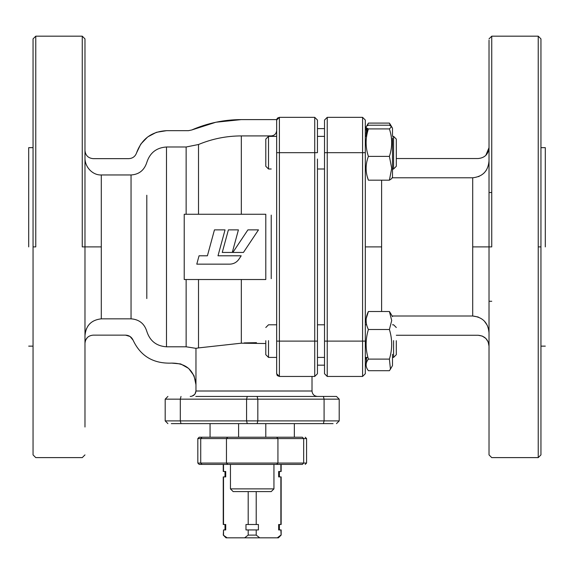 <?xml version="1.0" encoding="UTF-8"?>
<svg xmlns="http://www.w3.org/2000/svg" width="574" height="574" viewBox="0 0 574 574"><rect width="100%" height="100%" fill="white"/><g stroke="black" fill="none" stroke-linecap="round" stroke-linejoin="round"><path stroke-width="0.86" d="M277.493 375.69L279.387 376.451L276.668 373.731L276.668 341.107L276.668 357.415L268.51 357.415L265.791 354.696L265.791 340.698M268.51 340.619L268.51 357.415M396.304 340.698L396.304 354.696L393.585 357.415L393.585 340.619M281.152 471.484L281.152 464.409L284.144 464.409L202.012 464.409L302.383 464.409C306.157 464.409 306.157 464.409 302.383 464.409L303.668 463.053L306.573 463.053L305.217 464.409M227.749 464.409L226.465 463.053L200.728 463.053L200.728 438.579L197.822 438.579L199.178 437.223L302.383 437.223L303.668 438.579L303.668 463.053L277.931 463.053L277.931 438.579L306.573 438.579L306.573 463.053M199.178 437.223L202.012 437.223L200.728 438.579L226.465 438.579L226.465 463.053L277.931 463.053L276.646 464.409M302.383 437.223C306.157 437.223 306.157 437.223 302.383 437.223L223.659 437.223M294.34 437.223L294.34 423.626M210.055 423.626L210.055 437.223L202.012 437.223M199.178 464.409L202.012 464.409L200.728 463.053L197.822 463.053L199.178 464.409M392.494 357.415L392.494 365.573L392.494 357.415L393.585 357.415L392.494 357.415M366.234 359.539L366.097 357.415L365.308 357.415L367.927 357.415M366.234 366.291L366.614 367.59M227.074 537.824L223.272 535.104L225.998 537.824L278.397 537.824L281.124 535.104L280.873 529.938L278.67 529.938L278.67 524.5L280.873 524.5L280.873 476.915L278.67 476.915L278.67 471.484L280.873 471.484L280.873 464.409M244.639 537.824L248.19 535.104L248.19 529.938L245.981 529.938L245.981 524.5L256.205 524.5L256.205 491.602M248.19 524.5L248.19 491.602M256.205 524.5L258.415 524.5L258.415 529.938L258.415 524.5M259.757 537.824L256.205 535.104L256.205 529.938L258.415 529.938M248.19 535.104L256.205 535.104M223.243 464.409L223.243 471.484L225.726 471.484L225.726 476.915L225.726 471.484M223.516 464.409L223.516 471.484M225.008 471.484L225.008 476.915M225.726 476.915L223.243 476.915L223.243 524.5L225.726 524.5L225.726 529.938L225.726 524.5M223.516 476.915L223.516 524.5M225.008 524.5L225.008 529.938M223.516 535.104L223.516 529.938L223.272 535.104M277.321 537.824L280.873 535.104M225.726 529.938L223.516 529.938M248.19 529.938L256.205 529.938M392.494 354.323L392.494 360.608M390.492 313.16L389.402 311.51L391.712 320.514L389.402 329.512C392.444 339.356 392.444 349.222 389.402 359.109L390.442 369.132L389.402 370.696L368.4 370.696C365.358 366.836 365.358 362.976 368.4 359.109C365.358 349.222 365.358 339.356 368.4 329.512C365.358 323.499 365.358 317.494 368.4 311.51L366.205 318.556M366.643 357.415L366.205 363.643M368.4 311.51L389.402 311.51M389.402 329.512L368.4 329.512M368.4 359.109L389.402 359.109M228.387 229.88L222.253 252.445L232.291 252.445L238.418 229.88L228.387 229.88M317.451 365.172L324.518 365.172L324.518 357.415L317.451 357.415M324.518 136.375L324.518 128.619L324.518 136.375L317.451 136.375M324.518 154.55L324.518 172.996M362.589 117.34L362.589 152.684L365.308 152.684C365.308 129.889 365.308 129.889 365.308 152.691L365.308 120.059L362.589 117.34L327.237 117.34L324.518 120.059L324.518 357.415M324.518 152.684L327.237 152.684L327.237 341.107L324.518 341.107L324.518 373.731L327.237 376.451L362.589 376.451L365.308 373.731L365.308 341.107C365.308 363.902 365.308 363.902 365.308 341.099L362.589 341.107L362.589 376.451M365.308 152.684L365.308 341.107M478.608 176.634L478.981 176.483M483.825 173.233L484.312 172.745M485.848 170.88L486.321 170.184M489.019 332.877C488.165 322.767 482.727 317.142 472.703 316.001L478.329 317.042M484.327 321.067L487.297 325.358M488.331 328.063L488.94 331.227M392.128 316.001L472.703 316.001L472.703 177.789L392.128 177.789L472.703 177.789C482.705 176.663 488.144 171.038 489.019 160.914M485.834 155.346L489.019 147.654C488.374 154.263 484.75 157.886 478.142 158.532L396.304 158.532M396.304 335.259L478.142 335.259L482.246 336.063M482.304 336.091L485.791 338.402M485.834 338.445L488.165 341.917M488.187 341.975L489.019 346.136C488.374 339.528 484.75 335.905 478.142 335.259M472.703 246.899L489.019 246.899L489.019 454.895L489.019 40.18M489.019 52.593L489.019 89.702M489.019 145.767L489.019 147.654M489.019 386.869L489.019 395.134M489.019 404.089L489.019 427.027M540.952 192.52L540.952 169.588M540.952 104.203L540.952 103.363M540.952 60.528L540.952 57.694M540.952 246.899L540.952 38.896L540.952 454.895L540.952 246.899L538.233 246.899L538.233 457.614L538.233 36.176L538.233 246.899M540.952 433.262L540.952 427.027M540.952 423.641L540.952 416.329M540.952 412.412L540.952 404.089M540.952 399.691L540.952 390.428M489.019 136.827L489.019 106.922L489.019 136.827M540.952 356.963L540.952 389.588L540.952 356.963M545.3 246.899L545.3 147.654L545.3 246.899M365.308 136.375L366.599 136.375M276.668 152.684L279.387 152.684L279.387 341.107L276.668 341.107L276.668 120.059L276.668 136.375L268.51 136.375L265.791 139.095L265.791 166.281L268.51 169L268.51 136.382M367.36 176.964L368.4 180.171C365.358 172.272 365.358 164.343 368.4 156.393C365.358 147.238 365.358 138.076 368.4 128.913C365.358 127.672 365.358 126.438 368.4 125.204L389.402 125.204L391.597 126.66L392.494 128.217L392.494 136.375L392.494 128.217L392.494 136.375L393.585 136.375L396.304 139.095L396.304 166.281L393.585 169L393.585 136.382M130.011 336.472L125.555 335.144C129.057 335.302 131.561 336.967 133.068 340.131L130.061 336.507M393.585 169L392.494 169.273L392.494 142.675M392.494 137.918L392.494 177.158L391.597 178.722L389.402 180.171L391.712 168.282L389.402 156.393C392.437 147.238 392.437 138.076 389.402 128.913L391.597 126.66M368.4 128.913L389.402 128.913M368.4 156.393L389.402 156.393M368.4 180.171L389.402 180.171M367.36 128.411L366.097 136.375M84.981 343.302C85.461 338.344 88.181 335.625 93.139 335.144L125.555 335.144C129.057 335.302 131.561 336.967 133.068 340.131C140.53 356.145 153.409 363.801 171.712 363.112C186.198 363.127 194.285 370.33 195.964 384.716L195.964 348.346L198.511 347.909L195.964 348.346L186.134 346.796L186.134 279.524M198.511 313.576L198.511 279.524L219.462 279.524M191.3 396.34L190.209 396.44C193.675 396.146 195.591 394.331 195.964 391.002L312.012 391.002L312.012 376.451L314.731 376.451L314.731 152.684L279.387 152.684L279.387 117.34L276.668 120.059L276.668 130.391C276.367 133.728 274.551 135.572 271.229 135.916L271.229 136.375L271.229 135.916L241.324 135.916L241.324 214.267L208.836 214.267M271.229 215.099L271.229 278.691M244.165 342.908L256.47 342.671M186.134 214.267L186.134 146.994L166.496 146.994L186.134 146.994L198.511 144.505L198.511 214.267L219.462 214.267M276.668 357.415L276.668 373.731L277.472 375.661M186.134 346.796L166.496 346.796C156.437 346.122 149.871 340.963 146.8 331.32C144.368 323.585 139.116 319.424 131.044 318.835L101.297 318.835C91.288 319.962 85.849 325.573 84.981 335.668M265.791 343.532L241.324 343.187L198.511 347.909L198.511 279.524M241.324 343.187L241.324 279.524L208.836 279.524M265.791 279.524L184.225 279.524L184.225 214.267L265.791 214.267L265.791 279.524M241.324 135.916C226.486 135.945 212.215 138.808 198.511 144.505M166.496 346.796L166.496 146.994C156.437 147.662 149.871 152.82 146.8 162.471C144.239 170.313 138.987 174.482 131.044 174.962L101.297 174.962C92.601 175.343 84.866 167.012 84.981 158.123M87.37 337.534L85.591 340.203M33.048 246.899L33.048 38.896L33.048 454.895L33.048 246.899L35.767 246.899L35.767 36.176L35.767 246.899M84.981 106.922L84.981 103.363M82.261 246.899L82.261 36.176L82.261 246.899L84.981 246.899L84.981 38.896L84.981 427.027M84.981 412.412L84.981 386.869M84.981 327.058L84.981 311.797M84.981 305.497L84.981 298.559M33.048 298.559L33.048 311.797M33.048 324.202L33.048 330.287M33.048 342.204L33.048 356.963M33.048 390.428L33.048 427.027M33.048 136.827L33.048 104.203L33.048 136.827M28.7 246.899L28.7 147.654L28.7 246.899M84.981 356.963L84.981 386.869L84.981 356.963M84.981 150.488C85.469 155.439 88.188 158.159 93.139 158.646L128.77 158.646C132.644 158.424 135.242 156.501 136.576 152.856C141.692 138.915 151.665 131.518 166.496 130.678L156.688 132.257M136.576 152.856L140.68 144.311M140.939 143.938L147.496 137.114M147.877 136.827L156.243 132.407M277.106 118.574L276.704 119.6L241.324 119.6C224.061 119.643 207.515 123.109 191.687 129.997L188.416 130.678L166.496 130.678M277.421 375.611L276.919 374.872M314.731 117.34L317.451 120.059L317.451 152.684L314.731 152.684L314.731 117.34L279.387 117.34L277.543 118.057M191.687 129.997L215.774 122.269M215.968 122.226L241.324 119.6M276.668 159.034L276.668 167.716M317.451 373.731L314.731 376.451L317.451 373.731L317.451 159.034M314.731 376.451L279.387 376.451L279.387 341.107L317.451 341.107M312.012 391.002C312.335 394.302 314.15 396.117 317.451 396.44M194.062 375.819L195.964 384.716L195.964 391.002L194.952 394.08M171.712 363.112L180.652 363.938M180.767 363.981L188.588 368.393M188.681 368.479L194.012 375.705M90.211 323.341L89.731 323.815M88.181 325.688L87.844 326.176M86.409 328.816L86.193 329.325M276.668 136.375L276.668 130.391M194.679 394.417L192.003 396.168M195.784 396.44L336.486 396.44L195.784 396.44M238.605 437.223L238.605 423.626L235.885 423.626L305.892 423.626M171.31 423.626L247.272 423.626L246.569 420.907L257.826 420.907L257.123 423.626L333.085 423.626M207.336 423.626L198.504 423.626M257.123 423.626L247.272 423.626M336.486 423.626L339.205 420.907L339.205 399.16L336.486 396.44M181.011 423.626L180.308 420.907L165.19 420.907L167.909 423.626L165.19 420.907L165.19 399.16L167.909 396.44L165.19 399.16L246.569 399.16L247.272 396.44L265.791 396.44M323.384 423.626L324.088 420.907L257.826 420.907L257.826 399.16L257.123 396.44L247.272 396.44M390.492 124.745L389.402 123.094L390.521 125.756M367.281 125.756L368.4 123.094L389.402 123.094M366.234 134.251L366.614 127.916M368.4 123.094L366.614 126.201M366.234 127.5L366.205 130.147M258.487 229.88L247.896 229.88L232.843 252.445L243.433 252.445L258.487 229.88M238.935 259.19L241.202 255.796L217.998 255.796L225.044 229.88L214.454 229.88L207.408 255.796L199.049 255.796L196.782 264.155L229.665 264.155C233.582 264.047 236.675 262.39 238.935 259.19M271.229 491.602L233.166 491.602L230.447 488.883L273.949 488.883L271.229 491.602M230.447 464.409L230.447 488.883M273.949 464.409L273.949 488.883M265.791 423.626L265.791 437.223M227.749 437.223L226.465 438.579L277.931 438.579L276.646 437.223M327.237 376.451L327.237 341.107L362.589 341.107L362.589 152.684L327.237 152.684L327.237 117.34L324.518 120.059M365.308 246.899L381.617 246.899L381.617 311.51M381.617 180.171L381.617 246.899M489.019 246.899L491.739 246.899L491.739 36.176L491.739 246.899M198.511 148.53L198.511 145.1M131.044 318.835L131.044 174.962M101.297 174.962L101.297 318.835M146.8 195.239L146.8 298.559M84.981 246.899L101.297 246.899M279.387 117.34L276.668 120.059M181.011 396.44L180.308 399.16L180.308 420.907L246.569 420.907L246.569 399.16L339.205 399.16M323.384 396.44L324.088 399.16L324.088 420.907L339.205 420.907M265.791 327.51L268.51 324.791L276.668 324.791M396.304 327.51L393.585 324.791L392.494 324.791M366.643 324.791L365.308 324.791M324.518 324.791L317.451 324.791M306.573 438.579L305.217 437.223M197.822 438.579L197.822 463.053M279.387 471.484L279.387 476.915M281.152 476.915L281.152 524.5M279.387 524.5L279.387 529.938M281.152 529.938L281.152 535.104M392.494 365.573L390.492 369.046M392.494 316.633L390.442 313.074M396.304 354.696L393.585 357.415M324.518 128.619L317.451 128.619M540.952 38.896L538.233 36.176L491.739 36.176L489.019 38.896M540.952 454.895L538.233 457.614L491.739 457.614L489.019 454.895M540.952 147.654L545.3 147.654M489.019 192.52L491.739 192.52M489.019 301.271L491.739 301.271M540.952 346.136L545.3 346.136M366.097 169L365.308 169M324.518 169L317.451 169M271.229 169L268.51 169M84.981 38.896L82.261 36.176L35.767 36.176L33.048 38.896M33.048 454.895L35.767 457.614L82.261 457.614L84.981 454.895M28.7 147.654L33.048 147.654M28.7 346.136L33.048 346.136M391.59 126.653L390.442 124.658"/></g></svg>
